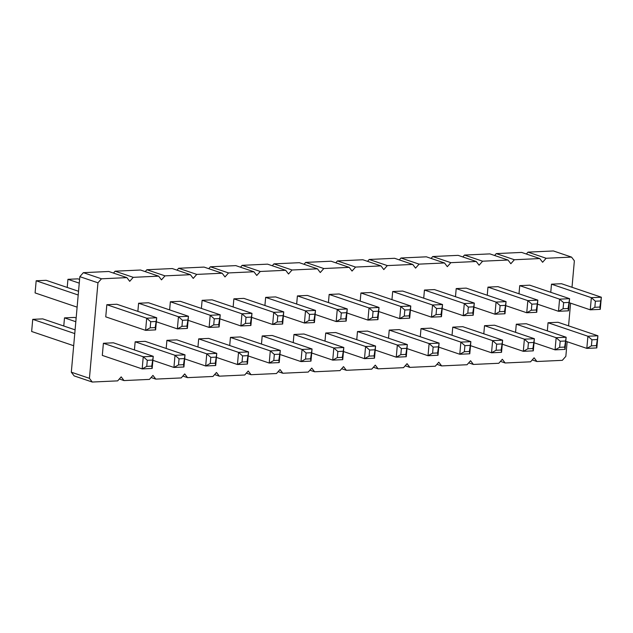 <?xml version="1.0" encoding="UTF-8"?>
<svg xmlns="http://www.w3.org/2000/svg" width="633" height="633" viewBox="0 0 633 633"><rect width="100%" height="100%" fill="white"/><g stroke="black" fill="none" stroke-linecap="round" stroke-linejoin="round"><path stroke-width="0.95" d="M567.144 341.725L565.847 356.332L562.326 360.335L536.919 361.514L534.086 357.803L530.565 361.807L505.158 362.978L502.325 359.267L498.804 363.271L473.397 364.442L470.564 360.731L467.043 364.735L441.636 365.914L438.804 362.203L435.282 366.206L409.868 367.377L407.043 363.666L403.522 367.67L378.107 368.841L375.282 365.13L371.761 369.134L346.346 370.305L343.521 366.602L340 370.606L314.585 371.777L311.76 368.066L308.239 372.069L282.824 373.241L279.992 369.53L276.479 373.533L251.064 374.704L248.231 371.001L244.718 374.997L219.303 376.176L216.47 372.465L212.957 376.469L187.542 377.64L184.709 373.929L181.196 377.933L155.781 379.104L152.949 375.393L149.435 379.396L124.021 380.575L121.188 376.864L117.667 380.868L92.26 382.039L89.427 378.328L97.957 282.801L79.837 276.668L71.315 372.196L74.148 375.907L92.26 382.039M97.957 282.801L101.478 278.797L126.885 277.626L129.718 281.337L133.239 277.333L158.646 276.154L161.478 279.865L164.999 275.861L190.406 274.69L193.239 278.401L196.76 274.398L222.167 273.227L225 276.938L228.521 272.934L253.928 271.763L256.761 275.466L260.282 271.47L285.689 270.291L288.521 274.002L292.042 269.998L317.45 268.827L320.282 272.538L323.803 268.534L349.21 267.363L352.043 271.066L355.564 267.071L380.971 265.892L383.804 269.603L387.325 265.599L412.732 264.428L415.565 268.139L419.086 264.135L444.493 262.964L447.325 266.675L450.846 262.671L476.253 261.492L479.086 265.203L482.607 261.2L508.014 260.028L510.847 263.739L514.368 259.736L539.775 258.565L542.608 262.276L546.129 258.272L571.536 257.093L574.368 260.804L572.01 287.279M570.586 303.16L568.569 325.845M137.867 311.365L138.595 303.239L148.597 302.78L188.46 316.278L187.376 328.424L177.367 328.883L178.451 316.737L138.595 303.239M169.628 309.901L170.356 301.775L180.358 301.316L220.221 314.815L219.137 326.96L209.127 327.419L188.096 320.298M201.389 308.437L202.117 300.311L212.118 299.844L251.981 313.343L250.897 325.489L240.888 325.955L241.972 313.81L251.981 313.343L250.478 323.186L245.477 323.416L246.015 317.339L251.016 317.109M296.671 304.038L297.399 295.912L307.401 295.445L347.264 308.944L346.18 321.089L336.178 321.556L337.262 309.41L297.399 295.912M233.15 306.973L233.878 298.839L243.879 298.38L283.742 311.879L282.658 324.025L272.657 324.484L273.741 312.338L283.742 311.879L282.239 321.714L277.238 321.952L277.776 315.875L282.777 315.645M264.911 305.502L265.638 297.375L275.64 296.917L315.503 310.415L314.419 322.561L304.418 323.02L305.502 310.874L315.503 310.415L314 320.251L308.999 320.48L309.537 314.411L314.538 314.182M487.244 295.239L487.964 287.113L497.973 286.654L537.828 300.153L536.744 312.298L526.743 312.757L505.712 305.636M455.483 296.703L456.203 288.577L466.205 288.118L506.068 301.617L504.984 313.762L494.982 314.221L496.066 302.076L506.068 301.617L504.564 311.452L499.564 311.681L500.102 305.612L505.11 305.383M423.722 298.175L424.442 290.049L434.444 289.582L474.307 303.08L473.223 315.226L463.221 315.693L442.19 308.564M360.193 301.102L360.921 292.976L370.922 292.517L410.785 306.016L409.701 318.162L399.7 318.621L400.784 306.475L410.785 306.016L409.282 315.851L404.281 316.081L404.819 310.012L409.828 309.782M328.432 302.574L329.16 294.44L339.161 293.981L379.025 307.48L377.941 319.625L367.939 320.092L369.023 307.939L379.025 307.48L377.521 317.323L372.521 317.552L373.059 311.476L378.059 311.246M166.186 348.466L166.914 340.34L176.916 339.874L216.779 353.372L215.695 365.518L205.685 365.985L206.769 353.839L216.779 353.372L215.275 363.215L210.275 363.445L210.813 357.368L215.813 357.139M197.947 347.003L198.675 338.869L208.676 338.41L248.54 351.908L247.456 364.054L237.454 364.521L216.415 357.392M229.708 345.531L230.436 337.405L240.437 336.946L280.3 350.445L279.216 362.59L269.215 363.049L270.299 350.904L230.436 337.405M324.99 341.132L325.718 333.005L335.719 332.547L375.583 346.045L374.499 358.191L364.497 358.65L343.466 351.529M293.229 342.603L293.957 334.477L303.959 334.01L343.822 347.509L342.738 359.655L332.736 360.122L333.82 347.976L293.957 334.477M261.469 344.067L262.197 335.941L272.198 335.482L312.061 348.973L310.977 361.126L300.976 361.585L302.06 349.44L312.061 348.973L310.558 358.816L305.557 359.046L306.095 352.977L311.096 352.739M134.425 349.93L135.153 341.804L145.155 341.345L185.018 354.844L183.934 366.99L173.925 367.449L152.893 360.327M547.323 330.869L548.043 322.743L558.053 322.284L597.908 335.783L596.824 347.928L586.823 348.387L587.907 336.242L548.043 322.743M515.563 332.341L516.283 324.207L526.292 323.748L566.147 337.247L565.063 349.392L555.062 349.851L556.146 337.706L516.283 324.207M483.802 333.805L484.522 325.679L494.531 325.212L534.387 338.71L533.303 350.856L523.301 351.323L524.385 339.177L534.387 338.71L532.883 348.554L527.882 348.783L528.428 342.706L533.429 342.477M420.28 336.732L421 328.606L431.002 328.147L470.865 341.646L469.781 353.792L459.78 354.251L438.748 347.129M452.041 335.268L452.761 327.142L462.77 326.683L502.626 340.182L501.542 352.328L491.54 352.787L492.624 340.641L502.626 340.182L501.122 350.017L496.122 350.247L496.66 344.178L501.668 343.948M356.759 339.668L357.479 331.542L367.48 331.083L407.343 344.581L406.259 356.727L396.258 357.186L397.342 345.04L407.343 344.581L405.84 354.417L400.839 354.646L401.377 348.577L406.386 348.34M388.52 338.204L389.24 330.078L399.241 329.611L439.104 343.11L438.02 355.255L428.019 355.722L429.103 343.577L439.104 343.11L437.601 352.953L432.6 353.182L433.138 347.106L438.147 346.876M519.005 293.775L519.725 285.649L529.734 285.182L569.589 298.681L568.505 310.827L558.504 311.294L559.588 299.148L569.589 298.681L568.086 308.524L563.085 308.754L563.631 302.677L568.632 302.447M550.765 292.304L551.485 284.177L561.495 283.719L601.35 297.217L600.266 309.363L590.265 309.822L591.349 297.676L601.35 297.217L599.847 307.052L594.846 307.29L595.392 301.213L600.393 300.984M391.962 299.638L392.682 291.512L402.683 291.053L442.546 304.544L441.462 316.698L431.461 317.157L410.429 310.035M155.615 329.888L155.196 327.585L150.195 327.815L145.606 330.355L105.751 316.856L106.835 304.71L116.836 304.244L156.699 317.742L155.615 329.888L145.606 330.355L146.69 318.209L106.835 304.71M146.753 366.38L142.164 368.912L102.309 355.414L103.393 343.268L113.394 342.809L153.257 356.308L152.173 368.453L142.164 368.912L143.248 356.767L153.257 356.308L151.754 366.143L146.753 366.38L147.291 360.304L152.292 360.074M536.919 361.514L532.218 359.924M505.158 362.978L500.458 361.388M101.478 278.797L83.358 272.665L108.765 271.486L126.885 277.626M133.239 277.333L115.119 271.193L113.465 273.076M115.119 271.193L140.526 270.022L158.646 276.154M164.999 275.861L146.88 269.729L145.226 271.612M146.88 269.729L172.287 268.558L190.406 274.69M196.76 274.398L178.641 268.265L176.987 270.149M178.641 268.265L204.048 267.086L222.167 273.227M228.521 272.934L210.401 266.794L208.748 268.677M210.401 266.794L235.808 265.623L253.928 271.763M260.282 271.47L242.162 265.33L240.508 267.213M242.162 265.33L267.569 264.159L285.689 270.291M292.042 269.998L273.923 263.866L272.269 265.749M273.923 263.866L299.33 262.695L317.45 268.827M323.803 268.534L305.684 262.394L304.03 264.277M305.684 262.394L331.091 261.223L349.21 267.363M355.564 267.071L337.444 260.931L335.791 262.814M337.444 260.931L362.851 259.759L380.971 265.892M387.325 265.599L369.205 259.467L367.551 261.35M369.205 259.467L394.612 258.296L412.732 264.428M419.086 264.135L400.966 258.003L399.312 259.886M400.966 258.003L426.373 256.824L444.493 262.964M450.846 262.671L432.727 256.531L431.073 258.414M432.727 256.531L458.134 255.36L476.253 261.492M482.607 261.2L464.487 255.067L462.834 256.951M464.487 255.067L489.902 253.896L508.014 260.028M514.368 259.736L496.248 253.604L494.595 255.487M496.248 253.604L521.663 252.425L539.775 258.565M546.129 258.272L528.009 252.132L526.355 254.015M528.009 252.132L553.424 250.961L571.536 257.093M83.358 272.665L79.837 276.668M89.427 378.328L71.315 372.196M124.021 380.575L119.328 378.985M155.781 379.104L151.089 377.513M187.542 377.64L182.85 376.049M219.303 376.176L214.611 374.586M251.064 374.704L246.372 373.114M282.824 373.241L278.132 371.65M314.585 371.777L309.893 370.186M346.346 370.305L341.654 368.723M378.107 368.841L373.415 367.251M409.868 367.377L405.175 365.787M441.636 365.914L436.936 364.323M473.397 364.442L468.697 362.851M187.376 328.424L186.957 326.114L181.956 326.351L177.367 328.883L156.335 321.762M181.956 326.351L182.494 320.274L178.451 316.737L188.46 316.278L186.957 326.114M213.717 324.879L209.127 327.419L210.211 315.274L220.221 314.815L218.717 324.65L213.717 324.879L214.255 318.81L219.255 318.581M214.255 318.81L210.211 315.274L170.356 301.775M246.015 317.339L241.972 313.81L202.117 300.311M245.477 323.416L240.888 325.955L219.857 318.834M346.18 321.089L345.76 318.787L340.76 319.016L336.178 321.556L315.139 314.435M340.76 319.016L341.298 312.939L337.262 309.41L347.264 308.944L345.76 318.787M277.776 315.875L273.741 312.338L233.878 298.839M277.238 321.952L272.657 324.484L251.618 317.362M309.537 314.411L305.502 310.874L265.638 297.375M308.999 320.48L304.418 323.02L283.378 315.899M531.324 310.217L526.743 312.757L527.827 300.612L537.828 300.153L536.325 309.988L531.324 310.217L531.862 304.149L536.871 303.911M531.862 304.149L527.827 300.612L487.964 287.113M500.102 305.612L496.066 302.076L456.203 288.577M499.564 311.681L494.982 314.221L473.951 307.1M467.803 313.153L463.221 315.693L464.305 303.547L474.307 303.08L472.804 312.924L467.803 313.153L468.341 307.076L473.349 306.847M468.341 307.076L464.305 303.547L424.442 290.049M404.819 310.012L400.784 306.475L360.921 292.976M404.281 316.081L399.7 318.621L378.669 311.499M373.059 311.476L369.023 307.939L329.16 294.44M372.521 317.552L367.939 320.092L346.9 312.963M210.813 357.368L206.769 353.839L166.914 340.34M210.275 363.445L205.685 365.985L184.654 358.864M242.035 361.981L237.454 364.521L238.538 352.367L248.54 351.908L247.036 361.752L242.035 361.981L242.574 355.904L247.574 355.675M242.574 355.904L238.538 352.367L198.675 338.869M279.216 362.59L278.797 360.28L273.796 360.509L269.215 363.049L248.176 355.928M273.796 360.509L274.334 354.44L270.299 350.904L280.3 350.445L278.797 360.28M369.079 356.11L364.497 358.65L365.581 346.504L375.583 346.045L374.079 355.881L369.079 356.11L369.617 350.041L374.625 349.812M369.617 350.041L365.581 346.504L325.718 333.005M342.738 359.655L342.318 357.352L337.318 357.582L332.736 360.122L311.697 352.992M337.318 357.582L337.856 351.505L333.82 347.976L343.822 347.509L342.318 357.352M306.095 352.977L302.06 349.44L262.197 335.941M305.557 359.046L300.976 361.585L279.936 354.464M178.514 364.909L173.925 367.449L175.009 355.303L185.018 354.844L183.515 364.679L178.514 364.909L179.052 358.84L184.053 358.61M179.052 358.84L175.009 355.303L135.153 341.804M596.824 347.928L596.405 345.618L591.404 345.847L586.823 348.387L565.791 341.266M591.404 345.847L591.95 339.779L587.907 336.242L597.908 335.783L596.405 345.618M565.063 349.392L564.644 347.082L559.643 347.319L555.062 349.851L534.03 342.73M559.643 347.319L560.189 341.242L556.146 337.706L566.147 337.247L564.644 347.082M528.428 342.706L524.385 339.177L484.522 325.679M527.882 348.783L523.301 351.323L502.27 344.202M464.361 351.719L459.78 354.251L460.864 342.105L470.865 341.646L469.362 351.481L464.361 351.719L464.899 345.642L469.908 345.412M464.899 345.642L460.864 342.105L421 328.606M496.66 344.178L492.624 340.641L452.761 327.142M496.122 350.247L491.54 352.787L470.509 345.665M401.377 348.577L397.342 345.04L357.479 331.542M400.839 354.646L396.258 357.186L375.227 350.065M433.138 347.106L429.103 343.577L389.24 330.078M432.6 353.182L428.019 355.722L406.987 348.593M563.631 302.677L559.588 299.148L519.725 285.649M563.085 308.754L558.504 311.294L537.472 304.164M595.392 301.213L591.349 297.676L551.485 284.177M594.846 307.29L590.265 309.822L569.233 302.701M436.042 314.617L431.461 317.157L432.545 305.011L442.546 304.544L441.043 314.387L436.042 314.617L436.58 308.548L441.589 308.311M436.58 308.548L432.545 305.011L392.682 291.512M150.195 327.815L150.733 321.738L146.69 318.209L156.699 317.742L155.196 327.585M147.291 360.304L143.248 356.767L103.393 343.268M79.592 279.414L77.938 278.852L67.937 279.311L67.209 287.437M79.26 283.149L67.937 279.311M75.818 321.714L64.495 317.877L74.496 317.418L76.15 317.972M63.767 326.003L64.495 317.877M78.532 291.275L46.177 280.316L36.176 280.775L35.092 292.921L77.115 307.155M78.199 295.01L36.176 280.775M73.673 345.721L31.65 331.486L32.734 319.341L42.735 318.882L75.09 329.84M74.757 333.575L32.734 319.341M182.494 320.274L187.495 320.045M219.137 326.96L218.717 324.65M250.897 325.489L250.478 323.186M341.298 312.939L346.298 312.71M282.658 324.025L282.239 321.714M314.419 322.561L314 320.251M536.744 312.298L536.325 309.988M504.984 313.762L504.564 311.452M473.223 315.226L472.804 312.924M409.701 318.162L409.282 315.851M377.941 319.625L377.521 317.323M215.695 365.518L215.275 363.215M247.456 364.054L247.036 361.752M274.334 354.44L279.335 354.211M374.499 358.191L374.079 355.881M337.856 351.505L342.857 351.275M310.977 361.126L310.558 358.816M183.934 366.99L183.515 364.679M591.95 339.779L596.951 339.549M560.189 341.242L565.19 341.013M533.303 350.856L532.883 348.554M469.781 353.792L469.362 351.481M501.542 352.328L501.122 350.017M406.259 356.727L405.84 354.417M438.02 355.255L437.601 352.953M568.505 310.827L568.086 308.524M600.266 309.363L599.847 307.052M441.462 316.698L441.043 314.387M150.733 321.738L155.734 321.509M152.173 368.453L151.754 366.143"/></g></svg>
